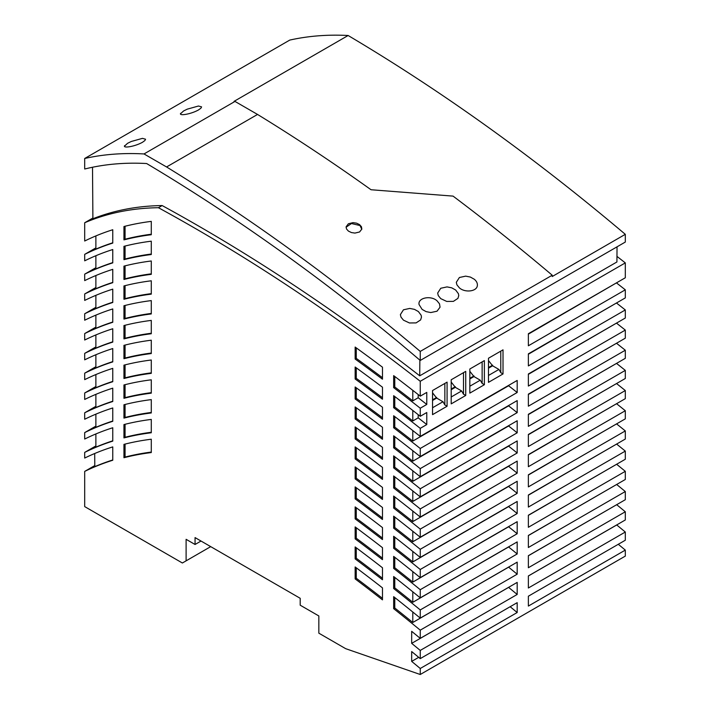 <?xml version="1.0" encoding="UTF-8"?>
<svg xmlns="http://www.w3.org/2000/svg" width="710" height="710" viewBox="0 0 710 710"><rect width="100%" height="100%" fill="white"/><g stroke="black" fill="none" stroke-linecap="round" stroke-linejoin="round"><path stroke-width="1.06" d="M182.372 562.995L84.694 506.603L84.694 471.404A585.271 337.907 -120 0 1 112.766 460.249L112.766 446.901A585.271 337.907 60 0 0 84.694 458.056L84.694 452.394A585.271 337.907 -120 0 1 112.766 441.114L112.766 427.766A585.271 337.907 60 0 0 84.694 439.046L84.694 432.594A585.271 337.907 -120 0 1 112.766 421.305L112.766 407.966A585.271 337.907 60 0 0 84.694 419.246L84.694 412.785A585.271 337.907 -120 0 1 112.766 401.505L112.766 388.157A585.271 337.907 60 0 0 84.694 399.446L84.694 392.985A585.271 337.907 -120 0 1 112.766 381.705L112.766 368.357A585.271 337.907 60 0 0 84.694 379.637L84.694 373.185A585.271 337.907 -120 0 1 112.766 361.896L112.766 348.548A585.271 337.907 60 0 0 84.694 359.837L84.694 353.376A585.271 337.907 -120 0 1 112.766 342.096L112.766 328.748A585.271 337.907 60 0 0 84.694 340.028L84.694 333.576A585.271 337.907 -120 0 1 112.766 322.287L112.766 308.939A585.271 337.907 60 0 0 84.694 320.228L84.694 313.767A585.271 337.907 -120 0 1 112.766 302.487L112.766 289.139A585.271 337.907 60 0 0 84.694 300.428L84.694 293.967A585.271 337.907 -120 0 1 112.766 282.678L112.766 269.339A585.271 337.907 60 0 0 84.694 280.619L84.694 274.158A585.271 337.907 -120 0 1 112.766 262.877L112.766 249.53A585.271 337.907 60 0 0 84.694 260.818L84.694 254.358A585.271 337.907 -120 0 1 112.766 243.077L112.766 229.729A585.271 337.907 60 0 0 84.694 241.01L84.694 222.745A519.622 300.01 -120 0 1 158.419 207.71A1835.173 1059.542 -120 0 1 420.249 381.279L420.249 396.162L426.772 392.399L426.772 404.452L420.249 408.214L420.249 416.291L426.772 412.519L426.772 424.571L420.249 428.343L420.249 436.419L517.182 380.453L517.182 392.506L420.249 448.471L420.249 456.566L517.182 400.6L517.182 412.652L420.249 468.618L420.249 476.721L517.182 420.755L517.182 432.807L420.249 488.773L420.249 496.885L517.182 440.919L517.182 452.971L420.249 508.937L420.249 517.058L517.182 461.092L517.182 473.144L420.249 529.11L420.249 537.239L517.182 481.273L517.182 493.326L420.249 549.291L420.249 557.439L517.182 501.473L517.182 513.525L420.249 569.491L420.249 577.647L517.182 521.681L517.182 533.734L420.249 589.699L420.249 597.873L517.182 541.908L517.182 553.96L420.249 609.925L420.249 618.108L517.182 562.142L517.182 574.195L420.249 630.16L420.249 638.361L517.182 582.395L517.182 594.456L420.249 650.422L420.249 658.623L517.182 602.657L517.182 612.526L420.249 668.492L420.249 674.5L345.681 648.674L318.834 633.169L318.834 615.952L300.197 605.186L300.197 598.299L195.055 537.594L195.055 544.481L186.109 539.316L186.109 560.847L182.372 562.995M201.019 541.038L195.055 544.481M625.306 234.327L552.229 276.518L552.229 275.214A1845.45 1065.479 -120 0 0 453.06 196.111L371.028 189.739A1845.45 1065.479 -120 0 0 257.544 114.443L234.983 101.423A527.273 304.421 -120 0 0 234.034 101.37L348.122 35.5A1844.136 1064.716 60 0 1 625.306 234.327L625.306 242.057L420.249 360.449L398.692 342.247A1834.906 1059.391 -120 0 0 146.642 163.54A516.729 298.333 -120 0 0 89.167 167.959L84.694 168.998L84.694 158.481A527.273 304.421 -120 0 1 144.015 153.946L234.983 101.423M348.122 35.5A527.273 304.421 -120 0 0 289.751 40.088L84.694 158.481M210.71 546.638L186.109 560.847M616.44 282.891A1802.983 1040.958 -120 0 1 625.306 289.822L528.373 345.788L528.373 333.736L625.306 277.77L625.306 262.886A1835.173 1059.542 -120 0 0 616.963 256.39M625.306 289.822L625.306 297.898L528.373 353.864L528.373 365.916L625.306 309.95A1778.727 1026.953 -120 0 0 616.457 303.001M625.306 309.95L625.306 318.027L528.373 373.992L528.373 386.054L625.306 330.088A1754.481 1012.957 -120 0 0 616.484 323.13M625.306 330.088L625.306 338.173L528.373 394.139L528.373 406.191L625.306 350.225A1730.234 998.961 -120 0 0 616.502 343.258M625.306 350.225L625.306 358.328L528.373 414.294L528.373 426.346L625.306 370.38A1705.988 984.956 -120 0 0 616.52 363.405M625.306 370.38L625.306 378.492L528.373 434.458L528.373 446.51L625.306 390.544A1681.742 970.96 -120 0 0 616.537 383.551M625.306 390.544L625.306 398.665L528.373 454.631L528.373 466.683L625.306 410.717A1657.495 956.956 -120 0 0 616.564 403.715M420.249 674.5L625.306 556.107L625.306 550.099L528.373 606.065L528.373 596.196L625.306 540.23L625.306 532.03L528.373 587.995L528.373 575.943L625.306 519.968L625.306 511.768L528.373 567.734L528.373 555.682L625.306 499.716L625.306 491.533L528.373 547.499L528.373 535.447L625.306 479.481L625.306 471.307L528.373 527.281L528.373 515.22L625.306 459.255L625.306 451.098L528.373 507.064L528.373 495.012L625.306 439.046L625.306 430.908L528.373 486.874L528.373 474.821L625.306 418.847L625.306 410.717M625.306 430.908A1633.248 942.96 -120 0 0 616.582 423.888M625.306 451.098A1609.002 928.964 -120 0 0 616.608 444.07M625.306 471.307A1584.755 914.968 -120 0 0 616.626 464.269M625.306 491.533A1560.518 900.963 -120 0 0 616.653 484.477M625.306 511.768A1536.271 886.967 -120 0 0 616.679 504.695M625.306 532.03A1512.016 872.963 -120 0 0 616.733 524.965L616.733 524.921M625.306 550.099A1490.396 860.484 -120 0 0 618.286 544.286M355.151 367.026L355.151 378.998A1778.71 1026.944 -120 0 1 382.477 399.224L382.477 387.216A1793.256 1035.34 60 0 0 355.151 367.026M355.151 486.918L355.151 498.873A1633.222 942.951 -120 0 1 382.477 519.507L382.477 507.508A1647.724 951.32 60 0 0 355.151 486.918M151.283 313.944A585.271 337.907 -120 0 0 123.948 319.092L123.948 305.744A585.271 337.907 60 0 1 151.283 300.596L151.283 313.944M382.477 379.202A1802.956 1040.94 -120 0 0 355.151 359.029L355.151 347.057A1817.511 1049.344 60 0 1 382.477 367.194L382.477 379.202M382.477 459.334A1705.97 984.947 -120 0 0 355.151 438.913L355.151 426.95A1720.49 993.325 60 0 1 382.477 447.335L382.477 459.334M151.283 412.963A585.271 337.907 -120 0 0 123.948 418.11L123.948 404.762A585.271 337.907 60 0 1 151.283 399.615L151.283 412.963M123.948 285.944A585.271 337.907 60 0 1 151.283 280.796L151.283 294.135A585.271 337.907 -120 0 0 123.948 299.283L123.948 285.944M382.477 419.255A1754.463 1012.948 -120 0 0 355.151 398.958L355.151 386.994A1769 1021.335 60 0 1 382.477 407.247L382.477 419.255M382.477 539.582A1608.975 928.946 -120 0 0 355.151 518.868L355.151 506.913A1623.468 937.315 60 0 1 382.477 527.583L382.477 539.582M151.283 452.572A585.271 337.907 -120 0 0 123.948 457.719L123.948 444.371A585.271 337.907 60 0 1 151.283 439.224L151.283 452.572M151.283 274.335A585.271 337.907 -120 0 0 123.948 279.483L123.948 266.135A585.271 337.907 60 0 1 151.283 260.987L151.283 274.335M382.477 499.449A1657.468 956.947 -120 0 0 355.151 478.877L355.151 466.923A1671.979 965.325 60 0 1 382.477 487.442L382.477 499.449M382.477 599.852A1536.245 886.95 -120 0 0 355.151 578.898L355.151 566.962A1550.711 895.301 60 0 1 382.477 587.862L382.477 599.852M123.948 246.334L123.948 259.683A585.271 337.907 -120 0 1 151.283 254.535L151.283 241.187A585.271 337.907 60 0 0 123.948 246.334M123.948 345.353A585.271 337.907 60 0 1 151.283 340.205L151.283 353.553A585.271 337.907 -120 0 0 123.948 358.701L123.948 345.353M123.948 226.525A585.271 337.907 60 0 1 151.283 221.378L151.283 234.726A585.271 337.907 -120 0 0 123.948 239.873L123.948 226.525M123.948 365.153L123.948 378.501A585.271 337.907 -120 0 1 151.283 373.353L151.283 360.005A585.271 337.907 60 0 0 123.948 365.153M355.151 546.94L355.151 558.885A1560.491 900.954 -120 0 1 382.477 579.759L382.477 567.76A1574.957 909.306 60 0 0 355.151 546.94M382.477 479.392A1681.715 970.943 -120 0 0 355.151 458.891L355.151 446.927A1696.234 979.33 60 0 1 382.477 467.384L382.477 479.392M355.151 526.927L355.151 538.872A1584.729 914.95 -120 0 1 382.477 559.666L382.477 547.667A1599.213 923.311 60 0 0 355.151 526.927M123.948 424.571A585.271 337.907 60 0 1 151.283 419.424L151.283 432.763A585.271 337.907 -120 0 0 123.948 437.91L123.948 424.571M355.151 406.963L355.151 418.935A1730.217 998.943 -120 0 1 382.477 439.295L382.477 427.287A1744.745 1007.33 60 0 0 355.151 406.963M123.948 325.544A585.271 337.907 60 0 1 151.283 320.405L151.283 333.744A585.271 337.907 -120 0 0 123.948 338.892L123.948 325.544M151.283 393.162A585.271 337.907 -120 0 0 123.948 398.301L123.948 384.962A585.271 337.907 60 0 1 151.283 379.814L151.283 393.162M420.249 668.492A1490.396 860.484 -120 0 0 411.676 661.392L411.676 651.549A1502.2 867.3 60 0 1 420.249 658.623M420.249 650.422A1512.016 872.963 -120 0 0 411.676 643.358L411.676 631.314L420.249 638.361M420.249 630.16A1536.271 886.967 -120 0 0 393.659 608.647L393.659 596.657A1550.711 895.301 60 0 1 420.249 618.108M420.249 609.925A1560.518 900.963 -120 0 0 393.659 588.51L393.659 576.52A1574.957 909.306 60 0 1 420.249 597.873M420.249 589.699A1584.755 914.968 -120 0 0 393.659 568.382L393.659 556.391A1599.213 923.311 60 0 1 420.249 577.647M420.249 569.491A1609.002 928.964 -120 0 0 393.659 548.271L393.659 536.272A1623.468 937.315 60 0 1 420.249 557.439M420.249 549.291A1633.248 942.96 -120 0 0 393.659 528.16L393.659 516.161A1647.724 951.32 60 0 1 420.249 537.239M420.249 529.11A1657.495 956.956 -120 0 0 393.659 508.067L393.659 496.059A1671.979 965.325 60 0 1 420.249 517.058M420.249 508.937A1681.742 970.96 -120 0 0 393.659 487.974L393.659 475.966A1696.234 979.33 60 0 1 420.249 496.885M420.249 488.773A1705.988 984.956 -120 0 0 393.659 467.89L393.659 455.891A1720.49 993.325 60 0 1 420.249 476.721M420.249 468.618A1730.234 998.961 -120 0 0 393.659 447.815L393.659 435.816A1744.745 1007.33 60 0 1 420.249 456.566M420.249 448.471A1754.481 1012.957 -120 0 0 393.659 427.757L393.659 415.749A1769 1021.335 60 0 1 420.249 436.419M420.249 428.343A1778.727 1026.953 -120 0 0 393.659 407.691L393.659 395.683A1793.256 1035.34 60 0 1 420.249 416.291M420.249 408.214A1802.983 1040.958 -120 0 0 393.659 387.642L393.659 375.634A1817.511 1049.344 60 0 1 420.249 396.162M92.895 218.014L84.694 222.745M617.034 246.84L616.919 261.972L419.734 375.821A1835.173 1059.542 -120 0 0 162.146 205.554L158.419 207.71M162.146 205.554A519.622 300.01 -120 0 0 92.895 218.751L92.513 167.24M625.306 262.886L420.249 381.279M447.087 406.244L447.087 382.14L432.55 390.527L432.55 414.64L447.087 406.244L444.851 404.957L442.987 401.727L432.55 407.753M484.371 384.722L484.371 360.609L469.834 369.005L469.834 393.118L484.371 384.722L482.134 383.427L480.271 380.196L469.834 386.222M503.017 373.957L503.017 349.844L488.48 358.239L488.48 382.353L503.017 373.957L500.781 372.661L498.917 369.44L488.48 375.466M465.733 395.479L465.733 371.374L451.196 379.77L451.196 403.875L465.733 395.479L463.497 394.192L461.633 390.961L451.196 396.988M528.373 555.761L615.614 505.316M528.373 334.135L615.614 283.37M528.373 434.715L615.614 384.083M528.373 515.362L615.614 464.855M528.373 454.861L615.614 404.265M528.373 354.228L615.614 303.489M528.373 495.19L615.614 444.646M528.373 414.587L615.614 363.928M528.373 475.017L615.614 424.447M528.373 394.458L615.614 343.773M528.373 535.553L615.614 485.081M528.373 374.339L615.614 323.627M528.373 575.979L616.733 524.965M94.696 453.512L94.794 466.647A585.271 337.907 -120 0 1 112.766 459.956M112.766 401.212A585.271 337.907 -120 0 0 95.877 407.522L95.877 394.352M95.877 406.333L84.694 412.785M112.766 381.412A585.271 337.907 -120 0 0 95.877 387.713L95.877 374.543M95.877 386.524L84.694 392.985M95.877 295.325L95.877 308.504A585.271 337.907 -120 0 1 112.766 302.194M112.766 440.821A585.271 337.907 -120 0 0 95.877 447.131L95.877 433.952M95.877 445.942L84.694 452.394M95.877 275.524L95.877 288.695A585.271 337.907 -120 0 1 112.766 282.394M95.877 315.133L95.877 328.304A585.271 337.907 -120 0 1 112.766 322.003M95.877 327.115L84.694 333.576M95.877 354.743L95.877 367.913A585.271 337.907 -120 0 1 112.766 361.612M112.766 421.021A585.271 337.907 -120 0 0 95.877 427.322L95.877 414.152M95.877 426.133L84.694 432.594M94.785 465.574L84.694 471.404M95.877 366.724L84.694 373.185M95.877 346.924L84.694 353.376M95.877 307.315L84.694 313.767M95.877 287.506L84.694 293.967M95.877 267.705L84.694 274.158M95.877 247.896L84.694 254.358M112.766 341.803A585.271 337.907 -120 0 0 95.877 348.113L95.877 334.934M112.766 242.784A585.271 337.907 -120 0 0 95.877 249.086L95.877 235.915M112.766 262.594A585.271 337.907 -120 0 0 95.877 268.895L95.877 255.724M382.477 417.764A1754.463 1012.948 -120 0 0 356.269 398.319L355.151 398.958M356.269 398.319L356.269 387.811M382.477 518.007A1633.222 942.951 -120 0 0 356.269 498.225L356.269 487.743M151.283 293.638A585.271 337.907 -120 0 0 125.075 298.644L123.948 299.283M382.477 457.843A1705.97 984.947 -120 0 0 356.269 438.265L355.151 438.913M356.269 438.265L356.269 427.766M356.269 498.225L355.151 498.873M517.182 574.195A1536.271 886.967 -120 0 0 508.608 567.166L412.794 622.484A1536.271 886.967 -120 0 0 394.778 608L393.659 608.647M125.075 298.644L125.075 285.66M382.477 477.892A1681.715 970.943 -120 0 0 356.269 458.252L356.269 447.753M356.269 458.252L355.151 458.891M382.477 558.149A1584.729 914.95 -120 0 0 356.269 538.233L356.269 527.761M356.269 538.233L355.151 538.872M151.283 432.266A585.271 337.907 -120 0 0 125.075 437.271L125.075 424.287M125.075 437.271L123.948 437.91M412.794 390.34L412.794 400.857A1802.983 1040.958 -120 0 0 394.778 386.994L394.778 376.486M426.772 404.452A1802.983 1040.958 -120 0 0 418.199 397.742L412.794 400.857M394.778 386.994L393.659 387.642M412.794 531.258L412.794 541.748A1633.248 942.96 -120 0 0 394.778 527.512L394.778 517.031M517.182 493.326A1633.248 942.96 -120 0 0 508.608 486.43L412.794 541.748M151.283 333.247A585.271 337.907 -120 0 0 125.075 338.244L125.075 325.269M125.075 338.244L123.948 338.892M151.283 392.657A585.271 337.907 -120 0 0 125.075 397.662L125.075 384.678M125.075 397.662L123.948 398.301M382.477 397.742A1778.71 1026.944 -120 0 0 356.269 378.35L356.269 367.833M356.269 378.35L355.151 378.998M412.794 511.093L412.794 521.593A1657.495 956.956 -120 0 0 394.778 507.419L394.778 496.929M517.182 473.144A1657.495 956.956 -120 0 0 508.608 466.275L412.794 521.593M394.778 507.419L393.659 508.067M412.794 430.553L412.794 441.07A1754.481 1012.957 -120 0 0 394.778 427.109L394.778 416.601M517.182 392.506A1754.481 1012.957 -120 0 0 508.608 385.752L412.794 441.07M151.283 313.438A585.271 337.907 -120 0 0 125.075 318.444L125.075 305.46M125.075 318.444L123.948 319.092M382.477 377.72A1802.956 1040.94 -120 0 0 356.269 358.381L356.269 347.864M356.269 358.381L355.151 359.029M412.794 470.801L412.794 481.309A1705.988 984.956 -120 0 0 394.778 467.251L394.778 456.752M394.778 467.251L393.659 467.89M517.182 432.807A1705.988 984.956 -120 0 0 508.608 425.991L412.794 481.309M382.477 497.941A1657.468 956.947 -120 0 0 356.269 478.238L356.269 467.748M151.283 412.457A585.271 337.907 -120 0 0 125.075 417.462L125.075 404.478M125.075 417.462L123.948 418.11M394.778 427.109L393.659 427.757M412.794 612.011L412.794 622.484M394.778 608L394.778 597.545M412.794 591.803L412.794 602.284A1560.518 900.963 -120 0 0 394.778 587.862L394.778 577.399M517.182 553.96A1560.518 900.963 -120 0 0 508.608 546.966L412.794 602.284M394.778 587.862L393.659 588.51M382.477 538.073A1608.975 928.946 -120 0 0 356.269 518.229L356.269 507.748M356.269 518.229L355.151 518.868M151.283 452.066A585.271 337.907 -120 0 0 125.075 457.071L125.075 444.087M125.075 457.071L123.948 457.719M151.283 273.829A585.271 337.907 -120 0 0 125.075 278.835L125.075 265.851M125.075 278.835L123.948 279.483M412.794 551.422L412.794 561.921A1609.002 928.964 -120 0 0 394.778 547.623L394.778 537.142M394.778 547.623L393.659 548.271M517.182 513.525A1609.002 928.964 -120 0 0 508.608 506.594L412.794 561.921M356.269 478.238L355.151 478.877M412.794 571.612L412.794 582.093A1584.755 914.968 -120 0 0 394.778 567.743L394.778 557.27M517.182 533.734A1584.755 914.968 -120 0 0 508.608 526.776L412.794 582.093M394.778 567.743L393.659 568.382M151.283 254.029A585.271 337.907 -120 0 0 125.075 259.035L125.075 246.05M125.075 259.035L123.948 259.683M151.283 353.048A585.271 337.907 -120 0 0 125.075 358.053L125.075 345.069M125.075 358.053L123.948 358.701M412.794 450.673L412.794 461.189A1730.234 998.961 -120 0 0 394.778 447.176L394.778 436.668M517.182 412.652A1730.234 998.961 -120 0 0 508.608 405.863L412.794 461.189M394.778 447.176L393.659 447.815M412.794 490.947L412.794 501.446A1681.742 970.96 -120 0 0 394.778 487.326L394.778 476.836M394.778 487.326L393.659 487.974M517.182 452.971A1681.742 970.96 -120 0 0 508.608 446.128L412.794 501.446M382.477 578.242A1560.491 900.954 -120 0 0 356.269 558.237L356.269 547.774M356.269 558.237L355.151 558.885M382.477 598.335A1536.245 886.95 -120 0 0 356.269 578.259L356.269 567.796M356.269 578.259L355.151 578.898M382.477 437.804A1730.217 998.943 -120 0 0 356.269 418.288L356.269 407.788M356.269 418.288L355.151 418.935M151.283 234.22A585.271 337.907 -120 0 0 125.075 239.226L125.075 226.241M125.075 239.226L123.948 239.873M151.283 372.848A585.271 337.907 -120 0 0 125.075 377.853L125.075 364.869M125.075 377.853L123.948 378.501M394.778 527.512L393.659 528.16M412.794 410.442L412.794 420.959A1778.727 1026.953 -120 0 0 394.778 407.052L394.778 396.535M394.778 407.052L393.659 407.691M426.772 424.571A1778.727 1026.953 -120 0 0 418.199 417.835L412.794 420.959M517.182 594.456A1512.016 872.963 -120 0 0 508.608 587.392L411.676 643.358M517.182 612.526A1490.396 860.484 -120 0 0 510.162 606.713M418.696 657.336L411.676 661.392M418.199 397.742L418.199 394.556M418.199 417.835L418.199 414.675M447.087 382.14L444.851 383.427L444.851 404.957M432.55 392.825L436.685 398.088L442.987 401.727M503.017 349.844L500.781 351.139L500.781 372.661M488.48 360.538L492.616 365.801L498.917 369.44M484.371 360.609L482.134 361.905L482.134 383.427M469.834 371.294L473.969 376.557L480.271 380.196M465.733 371.374L463.497 372.661L463.497 394.192M451.196 382.06L455.332 387.323L461.633 390.961M436.685 398.088L432.55 400.476M455.332 387.323L451.196 389.71M492.616 365.801L488.48 368.188M473.969 376.557L469.834 378.954M419.734 375.821L419.858 360.121M420.249 360.449L420.249 351.414A1845.45 1065.479 -120 0 0 166.566 166.965L144.015 153.946M477.342 285.562C477.599 283.281 476.587 281.178 474.307 279.261L470.357 277.06L465.671 276.137L459.397 277.503L456.308 282.314L456.903 284.825L459.397 287.87C464.97 292.937 476.934 291.561 477.342 285.562L477.395 284.843M348.388 231.078L351.397 232.552L354.947 233.084L359.571 231.975L361.825 229.108L361.452 226.747L359.571 224.626L356.571 223.162L353.012 222.638L348.388 223.765L346.098 226.836L346.507 228.966L348.388 231.078M440.75 298.635L446.741 301.439L453.388 301.377L457.923 298.369L458.758 295.6L458.42 293.709L455.669 290.026L451.711 287.825L447.025 286.902L440.75 288.269L437.662 293.079L438.265 295.591L440.75 298.635M437.023 300.791C430.828 295.111 417.578 297.818 419.077 304.572L422.113 309.4L426.071 311.61L430.766 312.551L437.023 311.211L440.04 307.199L439.517 303.853L437.023 300.791M419.024 303.844L419.077 304.572M403.466 320.157L409.457 322.97L416.104 322.899L420.639 319.899L421.474 317.13L421.136 315.24L418.385 311.548L414.436 309.347L409.759 308.424L403.466 309.791L400.378 314.61L400.99 317.13L403.466 320.157M166.566 166.965L257.544 114.443M552.229 275.214L420.249 351.414M124.64 145.639C122.59 148.496 134.749 146.633 142.479 142.284L144.875 140.553L145.568 139.222L142.453 138.361L131.235 141.494L127.569 143.313L124.481 146.136M180.659 113.298C178.609 116.156 190.768 114.292 198.498 109.943L200.894 108.213L201.587 106.882L198.472 106.021L187.254 109.154L183.588 110.964L180.5 113.795M361.789 229.277L359.571 224.626M346.072 227.227L351.459 223.526L359.473 225.416M488.48 367.54L492.616 365.153M451.196 389.062L455.332 386.675M432.55 399.828L436.685 397.44M469.834 378.306L473.969 375.918"/></g></svg>
